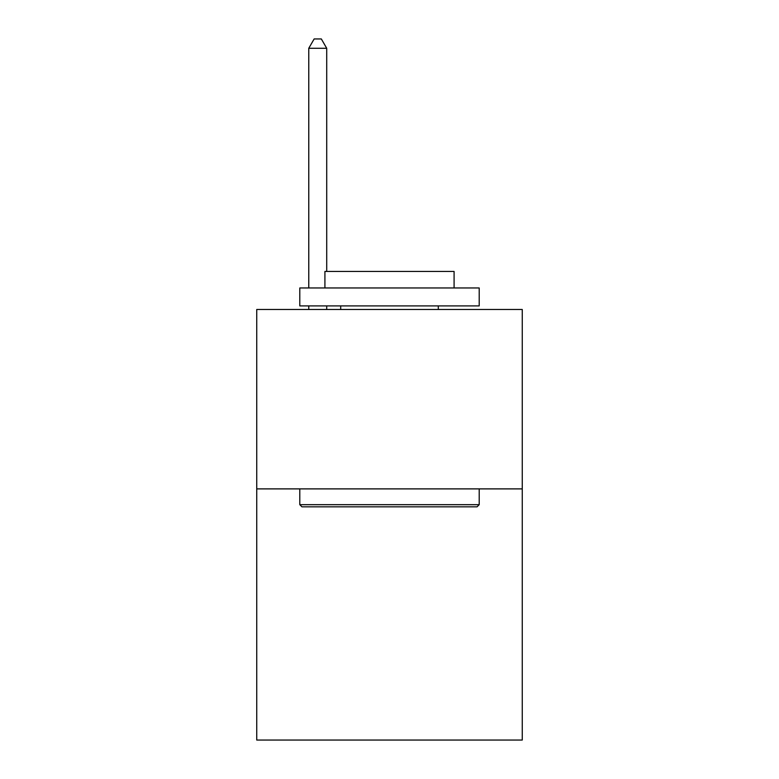 <?xml version="1.0" encoding="UTF-8"?>
<svg xmlns="http://www.w3.org/2000/svg" width="779" height="779" viewBox="0 0 779 779"><rect width="100%" height="100%" fill="white"/><g stroke="black" fill="none" stroke-linecap="round" stroke-linejoin="round"><path stroke-width="1.17" d="M522.261 488.891L522.261 740.05L256.739 740.05L256.739 309.487L522.261 309.487L522.261 488.891L256.739 488.891M301.95 506.827L299.798 504.675L479.202 504.675L477.05 506.827L301.95 506.827M479.202 287.957L479.202 305.904L299.798 305.904L299.798 287.957L479.202 287.957M324.911 287.957L324.911 271.452L454.089 271.452L454.089 287.957M479.202 488.891L479.202 504.675M299.798 488.891L299.798 504.675M438.295 305.904L438.295 309.487M340.705 305.904L340.705 309.487M326.713 271.452L326.713 48.279L308.766 48.279L308.766 287.957M308.766 305.904L308.766 309.487M326.713 305.904L326.713 309.487M308.766 48.279L314.151 38.95L321.328 38.95L326.713 48.279"/></g></svg>
